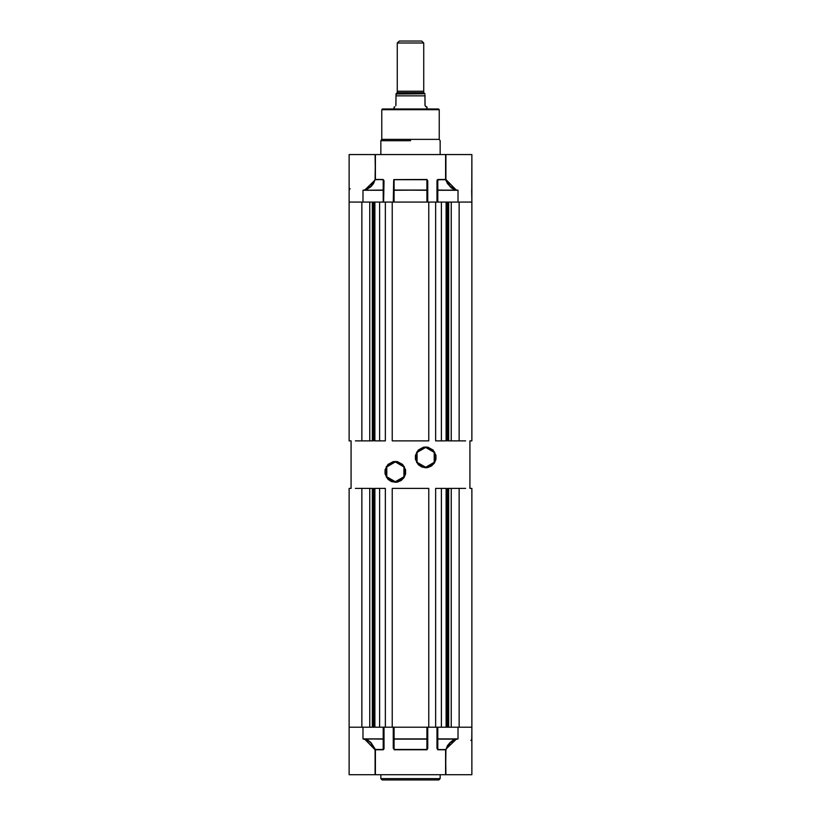 <?xml version="1.0" encoding="UTF-8"?>
<svg xmlns="http://www.w3.org/2000/svg" width="821" height="821" viewBox="0 0 821 821"><rect width="100%" height="100%" fill="white"/><g stroke="black" fill="none" stroke-linecap="round" stroke-linejoin="round"><path stroke-width="1.23" d="M380.811 774.675L380.811 778.626L440.189 778.626L440.189 774.675L440.189 778.626L438.866 779.95L382.134 779.95L380.811 778.626L382.134 779.95L438.866 779.95L440.189 778.626L380.811 778.626L380.811 774.675M383.653 748.331L383.253 749.501L375.413 749.501L375.074 774.675L375.074 749.727L370.805 742.779L368.003 740.563L362.995 738.921L362.995 727.17L383.253 727.17L383.253 738.921L383.253 727.17L362.995 727.17L362.995 738.921L364.986 739.146L375.074 749.727L383.253 749.727L383.982 748.865L384.043 727.17L384.043 748.331L383.253 749.727L375.413 749.727L375.413 774.675L349.141 774.675L349.141 727.17L349.141 774.675L375.074 774.675L375.413 749.501L371.03 742.553L368.147 740.337L364.986 739.146L383.653 738.921L383.253 749.501L383.653 738.921L362.995 738.921L383.253 739.146L383.253 749.501L375.074 749.727L364.935 739.372L362.995 738.921L383.653 738.921L383.653 727.17L383.653 748.331L383.653 727.17M427.32 738.921L427.32 727.17L427.32 748.331L427.32 738.921L393.926 739.126L426.93 739.146L426.93 727.17L426.93 738.921L394.07 738.921L394.07 727.17L393.926 739.126M437.347 738.921L456.014 739.146L452.853 740.337L449.97 742.553L447.496 745.663L445.926 749.727L437.747 749.501L436.957 748.331L437.347 727.17L437.377 739.003M470.926 740.563L471.859 738.921L471.859 727.17L471.788 739.146M393.68 727.17L393.68 738.921L393.68 727.17M437.747 738.921L437.747 727.17L437.747 738.921L458.005 738.921L437.747 738.921M456.014 739.146L458.005 738.921L456.014 739.146L458.005 738.921L458.005 727.17L437.747 727.17L458.005 727.17L458.005 738.921L456.066 739.372L445.587 749.501L456.066 739.372L450.195 742.779L445.926 749.727L445.587 774.675L445.587 749.727L445.926 774.675L471.859 774.675L445.587 774.675L445.587 749.727L437.747 749.727L437.747 739.146L456.014 739.146M393.68 748.331L393.68 738.921L394.07 749.727L427.228 749.614L427.72 727.17L427.72 748.331L426.93 749.727L394.07 749.727L426.93 749.501L426.93 739.146L394.07 739.146L394.07 749.501L426.93 749.501L427.32 748.331M426.93 727.17L394.07 727.17L426.93 727.17M436.957 748.331L436.957 727.17L436.957 748.331L437.747 749.727L436.957 748.331M393.28 748.331L393.28 727.17L393.28 748.331M471.593 727.17L460.704 727.17M349.787 727.17L369.717 727.17L369.717 488.351L361.835 488.351L372.354 488.351L372.354 727.17L372.354 488.351L369.717 488.351L369.717 727.17L349.407 727.17M445.587 749.501L437.747 749.727L445.587 749.501M471.859 774.675L471.859 727.17L451.283 727.17L451.283 488.351L448.646 488.351L459.165 488.351L451.283 488.351L451.283 727.17L459.165 727.17L459.165 488.351L459.165 727.17M375.413 774.675L445.587 774.675L375.413 774.675M397.302 91.193L397.302 43.031L399.283 41.05L421.717 41.05L423.698 43.031L423.698 91.193L423.698 43.031L421.717 41.05L399.283 41.05L397.302 43.031L423.698 43.031L397.302 43.031L397.302 91.193M397.241 92.64L397.241 91.193L423.759 91.193L423.759 92.64L424.95 93.83L423.759 92.64L423.759 91.193L397.241 91.193L397.241 92.64L423.759 92.64L397.241 92.64L396.05 93.83L397.241 92.64M425.812 106.638L425.011 105.047L425.011 95.811L395.989 95.811L395.855 105.755M394.439 106.976L394.008 108.998L394.08 107.017M394.768 106.874L394.152 107.017M426.571 106.976L426.992 108.998L426.992 107.028L425.483 106.33M395.989 93.974L425.011 93.83L395.989 93.83L395.989 95.811L425.011 95.811L425.032 105.314M425.011 95.811L425.011 95.01M395.917 105.581L395.989 94.333M425.678 106.525L425.257 106.001M439.194 139.354L439.194 109.665L381.806 109.665L381.806 139.354L381.806 109.665L439.194 109.665L439.194 139.354M410.5 140.668L410.5 139.354L381.786 139.354L410.5 139.354L410.5 140.668L380.811 140.668L410.5 140.668M440.189 154.522L440.189 140.668L440.189 154.522M380.811 140.668L380.811 154.522L380.811 140.668L381.786 139.354M471.788 190.051L471.859 154.522L471.818 190.041M393.69 190.226L393.68 202.028L393.68 180.866L393.68 190.277L427.207 190.113L394.07 190.051L426.93 190.277L426.93 202.028L394.07 202.028L394.07 190.277L394.07 202.028L426.93 202.028L427.074 190.072M437.347 190.277L437.347 202.028L437.347 190.277L456.014 190.051L437.747 190.277L458.005 190.277L458.005 202.028L437.747 202.028L437.747 190.277L437.747 202.028L458.005 202.028L458.005 190.277L437.747 190.051L437.747 179.696L445.587 179.696L447.496 183.535L451.365 187.876L454.413 189.589L458.005 190.277L456.014 190.051L445.926 179.471L456.066 189.825L450.195 186.418L445.587 179.471L437.747 179.696L437.347 190.277M383.623 190.195L383.407 179.789L383.581 190.144M349.151 190.164L349.141 202.028L369.717 202.028L361.835 202.028L361.835 440.846L355.38 440.846M427.289 190.195L427.32 202.028L427.32 190.277M383.653 190.277L383.253 202.028L383.253 190.051L362.995 190.277L383.253 190.277L362.995 190.277L366.587 189.589L371.03 186.644L373.504 183.535L375.074 179.471L383.253 179.696L383.253 190.051L362.995 190.277L362.995 202.028L383.253 202.028L362.995 202.028L362.995 190.277L364.935 189.825L375.413 179.696L364.935 189.825L370.805 186.418L375.074 179.471L375.413 154.522L375.413 179.471L375.074 154.522L349.141 154.522L375.413 154.522L375.413 179.471L383.253 179.471L375.413 179.696L383.253 179.471L384.043 180.866L383.653 202.028L383.653 180.866M394.07 190.051L394.07 179.696L426.93 179.696L426.93 190.051L394.07 190.051M471.849 190.205L471.859 202.028L471.716 189.825M427.32 180.866L426.93 179.471L427.72 180.866L426.93 179.471L393.772 179.573L393.28 202.028L393.68 180.866M427.72 180.866L427.72 202.028L427.72 180.866M349.407 202.028L360.296 202.028M471.213 202.028L471.859 202.028L471.859 440.846L469.879 440.846L471.859 440.846L471.859 202.028L451.283 202.028L471.593 202.028M436.957 180.866L437.747 179.471L445.587 179.471L445.587 154.522L445.926 179.471L445.926 154.522L471.859 154.522L375.413 154.522L445.587 154.522L445.587 179.471L437.183 179.881L436.957 202.028L436.957 180.866M349.284 189.825L350.074 188.635M349.141 190.277L349.141 440.846L351.121 440.846L349.141 440.846L349.141 154.522M439.214 139.354L410.5 139.354L439.214 139.354L440.189 140.668M438.537 108.998L382.463 108.998L381.806 109.665L382.463 108.998L438.537 108.998L439.194 109.665L438.537 108.998M441.359 727.17L379.641 727.17L379.641 488.351L374.869 488.351L374.869 727.17L374.869 488.351L385.367 488.351L379.641 488.351L379.641 727.17L392.222 727.17L392.222 488.351L428.778 488.351L392.222 488.351L392.222 727.17L428.778 727.17L428.778 488.351L428.778 727.17L435.633 727.17L435.633 488.351L441.359 488.351L435.633 488.351L435.633 727.17L441.359 727.17L441.359 488.351L441.359 727.17M471.859 488.351L469.879 488.351L469.879 440.846L469.879 488.351L471.859 488.351L471.859 727.17L471.859 488.351M465.62 488.351L459.165 488.351M446.131 488.351L441.359 488.351L446.131 488.351L446.131 727.17L446.131 488.351M361.835 488.351L361.835 727.17L361.835 488.351L355.38 488.351M351.121 488.351L349.141 488.351L349.141 727.17L349.141 488.351L351.121 488.351L351.121 440.846L351.121 488.351M385.367 488.351L385.367 727.17L385.367 488.351M373.155 488.351L373.155 727.17L373.155 488.351M374.222 727.17L374.222 488.351L374.222 727.17M448.646 727.17L448.646 488.351L448.646 727.17M447.845 727.17L447.845 488.351L447.845 727.17M446.778 727.17L446.778 488.351L446.778 727.17M465.62 440.846L448.646 440.846L448.646 202.028L448.646 440.846L451.283 440.846L451.283 202.028L451.283 440.846L459.165 440.846L459.165 202.028L459.165 440.846M446.131 440.846L435.633 440.846L435.633 202.028L379.641 202.028L385.367 202.028L385.367 440.846L374.869 440.846L379.641 440.846L379.641 202.028L379.641 440.846L385.367 440.846L385.367 202.028L428.778 202.028L428.778 440.846L392.222 440.846L392.222 202.028L392.222 440.846L428.778 440.846L428.778 202.028L441.359 202.028L435.633 202.028L435.633 440.846L441.359 440.846L441.359 202.028L441.359 440.846L446.131 440.846L446.131 202.028L446.131 440.846M361.835 440.846L369.717 440.846L369.717 202.028L369.717 440.846L372.354 440.846L361.835 440.846L361.835 202.028M373.155 202.028L373.155 440.846L373.155 202.028M372.354 440.846L372.354 202.028L372.354 440.846M374.869 202.028L374.869 440.846L374.869 202.028M374.222 440.846L374.222 202.028L374.222 440.846M447.845 440.846L447.845 202.028L447.845 440.846M446.778 440.846L446.778 202.028L446.778 440.846M425.678 447.445L434.699 452.125L434.699 462.551L425.678 467.765L427.71 467.56L431.466 466.01L434.34 463.136L435.9 459.37L435.9 455.306L433.047 449.97L427.71 447.117L423.636 447.117L418.3 449.97L415.447 455.306L415.447 459.37L418.3 464.717L421.686 466.975L425.678 467.765L434.247 462.285L434.247 452.392L425.678 447.445L417.099 452.392L417.099 462.285L425.678 467.765L416.647 462.551L416.647 452.125L425.678 446.922L434.247 452.392L434.247 462.285L425.678 467.241L417.099 462.285L417.099 452.392L425.678 447.445L421.891 448.194M395.322 461.956L404.353 466.646L404.353 477.063L395.322 482.276L397.364 482.081L401.12 480.521L403.994 477.648L405.553 473.891L405.553 469.817L402.701 464.481L397.364 461.628L393.29 461.628L387.953 464.481L385.1 469.817L385.1 473.891L387.953 479.228L391.34 481.486L395.322 482.276L403.901 476.806L403.901 466.903L395.322 461.956L386.753 466.903L386.753 476.806L395.322 482.276L386.301 477.063L386.301 466.646L395.322 461.433L403.901 466.903L403.901 476.806L395.322 481.753L386.753 476.806L386.753 466.903L395.322 461.956L391.535 462.716M395.322 481.753L399.109 480.993M400.822 480.08L402.321 478.848M403.552 477.35L405.03 473.789M405.225 471.859L404.466 468.073M403.552 466.359L402.321 464.86M400.822 463.629L397.261 462.151M389.831 463.629L388.333 464.86M387.102 466.359L385.624 469.92M385.429 471.859L386.188 475.646M387.102 477.35L388.333 478.848M389.831 480.08L393.392 481.558M425.678 467.241L429.465 466.482M431.169 465.569L432.667 464.337M433.899 462.839L435.376 459.267M435.571 457.338L434.812 453.551M433.899 451.848L432.667 450.339M431.169 449.118L427.608 447.64M420.178 449.118L418.679 450.339M417.448 451.848L415.97 455.409M415.775 457.338L416.534 461.125M417.448 462.839L418.679 464.337M420.178 465.569L423.739 467.046"/></g></svg>
